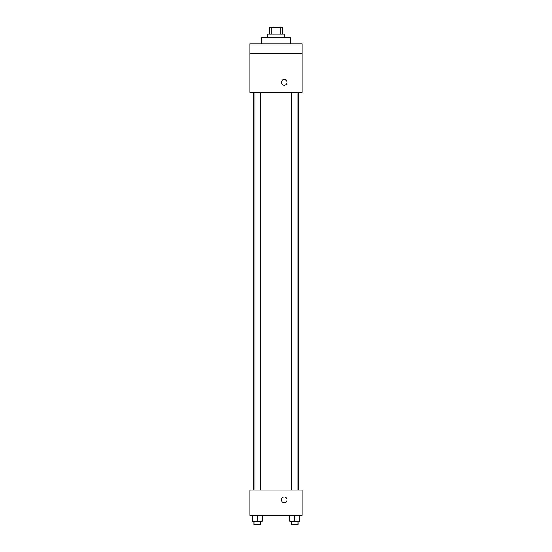 <?xml version="1.0" encoding="UTF-8"?>
<svg xmlns="http://www.w3.org/2000/svg" width="552" height="552" viewBox="0 0 552 552"><rect width="100%" height="100%" fill="white"/><g stroke="black" fill="none" stroke-linecap="round" stroke-linejoin="round"><path stroke-width="0.83" d="M271.798 34.148L271.798 27.6L269.452 27.6L269.452 34.148M271.798 27.6L282.548 27.6L282.548 34.148M280.202 34.148L280.202 27.6M267.817 37.419L267.817 34.148L284.183 34.148L284.183 37.419M290.731 43.967L290.731 37.419L261.268 37.419L261.268 43.967M249.808 43.967L302.192 43.967L302.192 53.792L249.808 53.792L249.808 43.967M302.192 53.792L302.192 92.26L249.808 92.26L249.808 53.792M284.183 85.298A2.864 2.864 0 0 1 281.706 81.006A2.864 2.864 0 0 1 286.667 81.006A2.864 2.864 0 0 1 284.183 85.298M249.808 490.024L302.192 490.024L302.192 515.395L249.808 515.395L249.808 490.024M284.183 502.713A2.864 2.864 0 0 1 281.706 498.415A2.864 2.864 0 0 1 286.667 498.415A2.864 2.864 0 0 1 284.183 502.713M289.814 515.395L289.814 521.129L299.639 521.129L299.639 515.395L299.639 521.129M294.727 521.129L294.727 515.395M297.997 521.129L297.997 524.4L291.449 524.4L291.449 521.129M252.361 515.395L252.361 521.129L262.186 521.129L262.186 515.395L262.186 521.129M257.273 521.129L257.273 515.395M260.551 521.129L260.551 524.4L254.003 524.4L254.003 521.129M298.128 490.024L298.128 92.26M253.872 490.024L253.872 92.26M291.449 92.26L291.449 490.024M297.997 92.26L297.997 490.024M260.551 490.024L260.551 92.26M254.003 490.024L254.003 92.26"/></g></svg>
